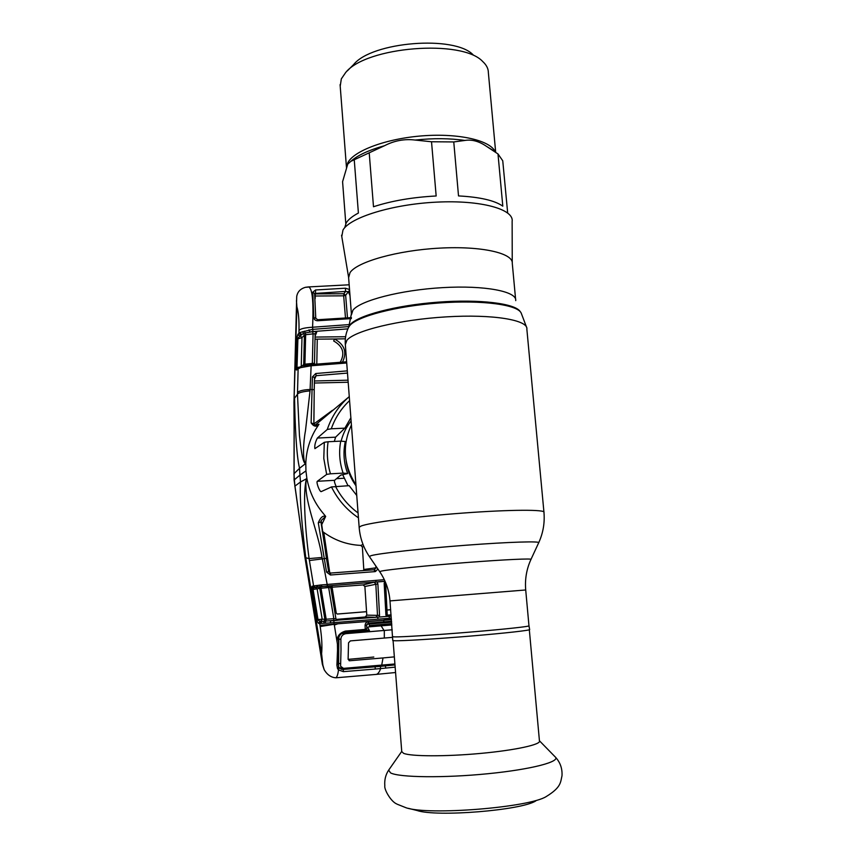 <?xml version="1.0" encoding="UTF-8"?>
<svg xmlns="http://www.w3.org/2000/svg" width="856" height="856" viewBox="0 0 856 856"><rect width="100%" height="100%" fill="white"/><g stroke="black" fill="none" stroke-linecap="round" stroke-linejoin="round"><path stroke-width="1.28" d="M531.02 559.3L538.638 542.875C541.655 540.981 509.684 541.902 465.782 545.24C421.922 548.568 379.048 553.361 371.13 555.651L369.332 556.496L379.69 571.648L381.412 571.08C388.817 569.465 427.005 565.57 465.857 562.574C504.762 559.557 533.374 558.262 530.945 559.482C526.547 569.112 524.803 579.287 525.712 589.977L528.965 625.757C530.731 626.389 504.88 629.213 470.212 632.092C435.597 634.959 401.464 637.099 394.466 636.896L392.776 636.629M528.987 625.875L529.629 629.502C531.469 630.23 505.522 633.162 470.65 636.062C435.832 638.961 401.475 641.037 394.434 640.737L392.754 640.416M515.59 299.108L512.284 263.445C513.493 253.162 481.447 245.779 439.299 248.144C397.205 250.401 357.005 261.872 350.018 272.615L348.627 277.665M512.241 262.268L512.134 221.49C514.274 209.292 481.19 199.919 436.838 202.123C392.54 204.199 350.072 217.392 342.989 230.029L341.779 236.566M351.409 424.993C342.036 445.377 343.545 465.322 355.935 484.817M351.11 420.917C346.391 426.909 343.063 433.66 341.105 441.161M342.753 474.802L348.018 485.737M401.742 751.536L403.561 753.323C410.869 756.49 445.58 756.672 480.569 753.419C515.612 750.209 541.484 744.474 539.441 740.868L529.329 629.791M408.462 808.353L416.979 810.482C436.282 817.234 521.315 810.386 535.76 800.927M495.678 152.208L488.369 72.728C488.391 68.737 486.518 65.013 482.741 61.546C462.187 38.873 366.015 46.609 345.631 72.578L341.33 78.88L340.207 86.199M453.766 141.936L458.516 195.917C479.938 197.073 494.704 200.475 502.804 206.157L497.989 153.941L486.625 146.429C479.167 141.283 471.924 139.293 464.883 140.448L453.766 141.936L431.52 141.764L415.139 140.052C404.524 138.736 394.327 140.63 384.526 145.713L350.853 161.324L347.75 164.106L342.582 181.718L345.803 223.662M344.786 227.471L346.209 222.924C348.231 219.585 352.298 216.29 358.397 213.037L354.277 160.158M369.246 153.224L373.494 206.745C391.62 200.818 412.517 197.233 436.164 195.981L431.52 141.764M507.672 212.951L502.75 160.789L497.989 153.941M473.24 54.955C454.889 35 371.772 41.687 353.624 64.575L347.301 70.898M345.343 338.805L334.546 339.008C344.561 344.561 347.226 352.233 342.539 362.013M340.292 362.152C345.171 353.314 342.956 346.252 333.658 340.966L334.546 339.008L315.008 339.158M315.062 337.071L345.61 336.729M390.678 609.707L386.987 610.018M317.276 339.158L316.795 363.993M331.861 585.868L336.258 613.11L337.178 614.03L366.55 611.666M323.814 532.443L329.785 572.953M337.414 614.041L366.55 611.698M390.678 609.74L386.987 610.05M296.444 300.649L296.893 306.769L293.961 403.005M302.65 540.864L294.881 485.994L293.94 473.839M321.396 525.349L325.676 516.403L321.161 520.566L320.957 521.882L318.282 522.813C320.454 517.505 322.915 515.365 325.665 516.382L321.599 511.364C314.099 501.873 309.187 490.863 306.855 478.333L305.945 470.886L299.9 475.112L299.557 468.275L294.025 473.689L294.122 425.443M339.169 668.001L338.473 669.916C338.013 674.111 337.157 676.743 335.916 677.792C331.112 677.492 327.217 674.817 324.21 669.767L322.862 665.08L321.599 653.77C322.305 646.494 321.835 637.41 320.176 626.549L319.673 623.436L318.539 623.414L316.806 620.686L311.616 589.656L311.991 586.317L313.585 585.932L309.091 558.604C305.292 530.463 302.617 493.612 306.416 478.804L300.52 481.949L299.9 475.112L294.1 480.013L294.143 435.33M306.437 478.846C302.821 498.727 318.282 531.062 322.017 557.47L309.091 558.604L305.785 557.759C302.703 532.496 299.3 499.251 300.52 481.949L294.796 486.197M391.652 622.152L369.118 624.024L369.396 625.543L391.77 623.671M369.118 624.024L366.903 624.195M373.409 665.968L373.109 666.974M339.329 668.162L341.105 667.99M369.107 629.973L345.31 632.006C340.998 632.98 338.73 635.527 338.516 639.667L338.666 643.487L337.425 644.054C336.087 637.452 338.741 633.13 345.385 631.086L365.416 629.385L366.828 628.518L366.678 625.201M338.655 643.594L338.773 649.522L337.521 650.196L337.425 644.054L334.332 625.062L337.938 623.767L391.449 619.648M369.118 629.995L345.011 632.049M338.751 649.661L338.163 664.32L336.911 665.166L337.521 650.196M369.396 625.543L369.931 626.795M321.599 653.77L305.785 557.759L304.736 556.25M305.945 470.886L305.795 463.417L299.557 468.275C296.197 455.05 294.967 422.136 294.56 398.147L297.471 394.252L299.45 435.629C300.777 447.506 302.5 462.251 305.335 463.578L305.346 463.524C302.585 459.383 303.195 442.852 305.485 430.675L310.043 390.86L311.135 365.78L300.488 367.673L303.698 364.474L304.404 335.135L301.986 337.649L297.813 338.826L297.011 367.459L297.92 338.302L301.515 334.439L299.814 332.535L312.494 329.389L348.981 326.575M349.269 396.606L315.136 425.175M316.324 425.325L318.999 424.223L315.682 429.37C309.562 439.77 306.266 451.123 305.795 463.417L305.346 463.524M324.317 442.295L328.105 441.739C326.543 452.514 327.324 463.203 330.459 473.807L326.66 474.406L323.793 458.409L324.317 442.295L314.89 448.651C314.43 445.655 315.265 442.124 317.383 438.047L327.281 429.477C331.657 416.369 338.987 405.423 349.269 396.628M349.569 400.619C341.244 408.43 335.145 417.814 331.283 428.781L344.85 428.161L335.606 437.17L334.322 441.439M331.283 428.781L327.281 429.477M350.864 417.781L344.85 428.161M328.105 441.739L340.742 441.129C338.719 451.904 339.511 462.561 343.128 473.111L330.459 473.807M340.742 441.129L345.3 441.536C342.978 452.332 343.77 463 347.697 473.539L343.128 473.111M358.429 517.805C346.766 509.941 337.778 499.647 331.486 486.936L321.182 491.622C319.609 491.954 315.95 482.067 317.33 481.286L326.66 474.406M347.697 473.539L340.731 475.123L334.568 480.312C334.15 481.211 334.675 483.244 336.14 486.411M331.486 486.936L349.162 485.673L356.749 495.474M300.488 367.673L298.123 368.818L297.471 394.252C298.402 392.733 302.585 391.599 310.043 390.86M317.287 425.143L318.999 424.223M313.885 423.838L311.113 422.928L312.408 376.908L314.526 377.421L314.216 389.63M317.319 425.132C315.885 425.807 314.74 425.346 313.895 423.741L314.227 389.673L313.863 422.757M318.978 424.244C316.549 427.198 313.927 426.759 311.113 422.928M347.483 373.077L316.196 375.688L315.746 373.526L347.322 370.862M312.408 376.908L315.746 373.526M314.484 379.294L316.196 375.688L314.526 377.421L314.227 389.673L310.14 389.469C303.505 389.801 299.3 390.775 297.524 392.401M314.441 380.984L348.028 380.192M348.178 382.247L314.387 383.039M313.906 423.913L332.406 410.334M322.188 531.212C333.637 539.997 346.498 544.726 360.761 545.4L363.04 544.534M320.957 521.978L328.64 571.626L326.553 572.086L318.282 522.813M322.017 557.47L322.316 558.904L326.425 558.38L321.161 520.566M360.761 545.4L362.377 546.973L363.789 569.486L375.934 567.838L375.848 566.019M363.821 546.438L362.377 546.973M326.425 558.38L328.64 571.626L330.566 573.06L374.329 569.743L375.934 567.838L377.122 567.892M374.639 569.679L375.484 571.498L374.661 571.658L330.405 574.997L326.553 572.086M377.87 568.994L375.484 571.498M363.789 569.486L363.522 570.545M328.64 571.626L330.566 573.06L330.405 574.997M330.566 573.06L374.233 569.754L374.661 571.658M316.057 585.558L317.63 587.013L315.404 587.377L313.585 585.932L320.893 584.98L384.312 579.673M309.401 560.53L322.316 558.904L327.474 585.953L315.35 587.548L317.148 588.982L322.188 619.22L324.852 619.252L319.78 588.382L312.815 589.506L318.025 620.044L320.091 621.328L322.091 621.338L391.181 616.127M320.893 584.98L321.974 586.488L331.4 586.167M319.406 585.204L321.032 588.222L326.179 619.23L333.829 618.674L333.68 620.654L330.726 620.868L330.223 622.911L320.625 623.446L322.091 621.338L320.091 621.328L318.539 623.414M317.084 585.472L319.78 588.382L328.651 587.526L333.829 618.674L335.937 618.77L337.414 620.226L335.927 618.781L330.833 587.783L335.927 618.76M311.991 586.317L313.799 587.762L315.35 587.548M385.029 581.235L327.474 585.953M330.823 587.291L363.094 584.916L364.881 586.488L366.785 615.143L365.245 616.983L336.183 619.423M366.785 615.143L379.55 615.4L379.251 617.058L375.805 617.294L377.496 615.378L375.816 583.878L374.029 582.219L384.676 581.352L384.173 583.407L385.468 583.139M385.468 583.203L387.212 614.587L385.585 582.519M387.222 614.662L388.966 616.213L386.398 616.47L385.917 614.886L387.254 614.619L388.785 616.213M385.917 614.886L384.173 583.407M386.398 616.47L379.251 617.058M364.881 586.488L377.87 583.888L379.55 615.4M377.154 581.92L377.87 583.888M332.428 585.729L330.823 587.751M337.788 620.236L333.68 620.654M331.775 585.911L330.833 587.783L328.651 587.526L328.19 585.932M323.686 622.933L324.852 619.252L326.179 619.23L325.259 622.836M315.404 587.377L312.911 588.361L318.004 619.519L322.188 619.22L320.636 621.306M311.477 587.409L312.911 588.361L312.815 589.506L311.616 589.656M391.331 618.096L333.861 622.622L334.172 624.292L320.176 626.549M316.806 620.686L318.004 619.519L316.592 619.658M320.625 623.446L319.673 623.436L321.235 621.349M334 620.632L333.861 622.622L330.223 622.911M337.938 623.767L319.973 625.308M391.438 619.402L383.905 620.022M391.085 614.875L387.372 615.175M391.577 621.199L368.444 623.136L368.497 621.574L383.916 620.247L383.67 621.863M368.497 621.574C366.315 622.002 365.18 623.339 365.084 625.554L366.7 625.137L368.444 623.136L366.668 625.073L366.828 628.518L365.319 630.284L365.416 629.385M367.909 623.264L391.577 621.285M366.796 628.689L365.33 630.284M365.287 630.284L365.084 625.554M345.535 631.985L345.385 631.086M338.473 666.867L337.499 668.525L336.911 665.166M338.559 666.995L338.901 637.206C339.661 634.756 341.79 633.012 345.31 632.006M338.601 667.081L341.266 669.274L343.235 669.424L343.395 671.65L338.473 669.916L337.499 668.525M343.235 669.424L380.364 666.375L380.642 668.59L343.395 671.65M395.162 667.124L380.642 668.59C379.294 672.356 377.742 674.293 375.987 674.421L335.916 677.792M380.364 666.375L394.98 664.909M375.987 674.421L395.579 672.516M334.172 624.292L334.332 625.062M322.862 665.08L322.284 663.764M349.173 284.834L348.617 284.813L349.173 284.823M351.356 318.603L317.662 320.743C315.308 320.679 314.013 319.588 313.788 317.469L312.793 292.153L315.554 289.981L345.417 288.205L349.526 289.521M296.893 306.769C298.498 312.044 299.193 319.973 298.99 330.555C300.178 328.79 304.715 327.688 312.579 327.238C313.745 300.852 312.29 287.413 308.235 286.942L305.517 287.295C300.435 288.718 297.503 291.789 296.711 296.508L296.679 297.567M347.9 328.854L312.932 331.572L312.579 327.238L349.901 324.542M317.662 320.743L317.769 319.759M315.757 318.346L313.788 317.469M345.482 317.886L343.673 295.823L315.233 296.015L315.179 298.669M314.698 294.154L315.532 293.897L314.922 295.973M315.554 289.981L315.532 293.897L343.877 293.736L345.642 295.331L343.673 295.823L343.877 293.736L345.589 291.436L314.708 293.469M349.997 295.609L348.349 291.703L345.642 295.331L347.483 317.79M349.58 290.216L348.349 291.703L345.589 291.436L345.417 288.205M314.612 293.79L315.757 318.186M351.442 317.619L317.726 319.727L315.768 318.282L314.612 293.512L312.793 292.153M307.636 287.177L305.517 287.295M312.932 331.572L309.765 332L308.973 329.838M312.322 364.421L313.071 333.861L305.656 334.707L304.918 364.175L314.473 363.233L315.126 333.84L313.071 333.861L312.633 331.679L305.325 332.909L304.255 331.186M301.365 366.336L298.723 367.609L296.615 370.038L296.015 369.674L296.615 339.126L297.899 334.332L299.686 336.151L303.377 333.476L304.404 335.135L305.656 334.707L305.325 332.909L303.377 333.476L302.746 331.614M297.899 334.332L299.814 332.535M296.679 338.099L297.92 338.302M298.99 330.555L298.937 333.23L300.724 335.049M295.855 367.738L297.011 367.459L297.257 368.412L296.015 369.674M296.615 339.126L297.813 338.826M312.633 331.679C315.222 331.497 316.57 331.7 316.699 332.289L315.072 336.162M315.222 333.337L316.699 332.289M314.473 363.244L314.719 364.185L314.473 363.244M303.088 365.673L303.698 364.474L304.918 364.175L304.64 365.448L305.678 365.319M300.189 335.841L301.986 337.649L301.237 366.379M297.257 368.412L297.342 367.427L299.461 367.128M296.615 370.038L298.723 367.609M301.473 367.331L301.815 366.272M305.164 366.561L305.849 365.266L311.252 364.549M346.723 362.987L311.135 365.78L311.338 364.517L346.637 361.799M303.72 366.785L304.64 365.448L303.056 365.737M392.776 637.335L350.361 640.898L348.531 642.813L348.114 659.206L349.719 660.746L349.023 660.661M340.592 666.257L341.009 649.372L340.592 666.257L343.481 668.365L394.916 663.967M340.356 663.603L338.248 663.304M341.009 649.372L340.87 639.25L338.537 639.154M384.023 630.487L381.113 625.832L368.647 626.902L367.77 627.491L369.418 630.53L369.182 631.728L392.241 629.781L345.995 633.643C342.764 634.253 341.052 636.126 340.87 639.25M391.866 624.955L381.113 625.832M369.182 631.728L366.839 631.739L369.482 631.471M369.46 630.626L342.496 632.926M373.655 657.055L348.114 659.366L373.815 657.044M381.69 665.251L383.017 657.943L394.359 656.873M384.323 638.073L384.312 630.487M383.017 657.943L349.719 660.746M520.309 311.755C515.858 303.516 480.002 298.926 437.705 302.189C395.419 305.378 357.187 315.618 350.136 324.756L349.023 326.5M526.707 327.613L521.24 313.178C517.944 304.715 482.217 299.803 439.16 302.971C396.103 306.063 356.781 316.474 349.644 325.751L348.52 327.506M543.924 511.952L526.857 329.164C528.473 320.026 493.088 313.981 446.094 316.88C399.153 319.673 354.459 330.673 346.862 340.314L345.343 344.679M538.766 542.586C543.121 532.988 544.855 522.941 543.967 512.434C546.214 509.438 510.743 509.502 462.893 513.076C415.107 516.607 369.15 522.631 360.943 526.108L359.156 527.296C359.991 537.921 363.383 547.647 369.332 556.496L369.45 556.657M525.712 589.977L389.994 600.901L392.754 640.513M515.729 300.617C517.045 291.447 484.978 285.144 442.68 287.627C400.437 290.024 360.002 300.617 352.897 310.257L351.463 314.762M346.177 461.052C347.354 470.105 350.628 478.354 356.01 485.791M389.277 769.255L388.656 770.143L390.571 772.904C399.164 777.515 443.964 778.125 487.952 773.717C532.025 769.362 561.493 761.466 555.052 756.758L539.43 740.772M397.184 804.212L406.054 807.754C428.278 815.65 529.928 807.476 546.395 796.455C561.343 787.253 560.455 782.256 562.007 775.707C562.403 768.56 560.252 762.418 555.544 757.26M495.239 151.886C490.723 140.566 459.362 133.087 423.025 135.804C386.687 138.437 353.903 150.656 347.804 162.79L346.487 167.562M493.195 150.453L486.625 146.429M464.883 140.448C449.892 138.255 433.318 138.116 415.139 140.052M384.526 145.713C368.872 150.057 357.648 155.257 350.853 161.324M344.112 478.237L336.536 478.665M317.383 438.047L335.606 437.17M317.33 481.286L334.568 480.312M335.531 486.443C341.009 497.069 348.52 505.896 358.065 512.958M375.773 581.93L375.945 580.304M363.094 584.916L374.029 582.219M375.805 617.294L365.245 616.983M389.544 618.246L388.956 616.32M378.063 619.198L377.614 617.251M375.078 666.813L375.292 669.039M385.382 665.872L385.724 668.087M345.995 633.643L341.501 633.579M348.542 276.616L351.388 313.842L348.745 327.056C346.124 332.246 344.968 337.82 345.268 343.77L359.156 527.296M348.553 277.055L341.555 235.218M379.69 571.648C385.649 580.454 389.084 590.201 389.994 600.901M401.774 751.942L393.086 640.63M401.732 751.418L388.656 770.143C385.639 774.691 384.355 779.87 384.804 785.69C383.991 789.457 390.967 801.697 396.799 803.987M340.089 84.658L346.477 167.594M346.584 167.241L346.787 166.62M296.711 296.508L293.993 401.164M294.1 480.002L301.045 529.522M304.8 556.657L301.055 529.586M294.143 435.287L293.961 401.667M304.811 556.7L322.37 664.267L324.21 669.767M348.467 284.834L308.588 286.921M314.473 363.233L315.126 333.84M346.627 361.778L304.757 365.437M343.481 668.365L338.923 667.648"/></g></svg>

